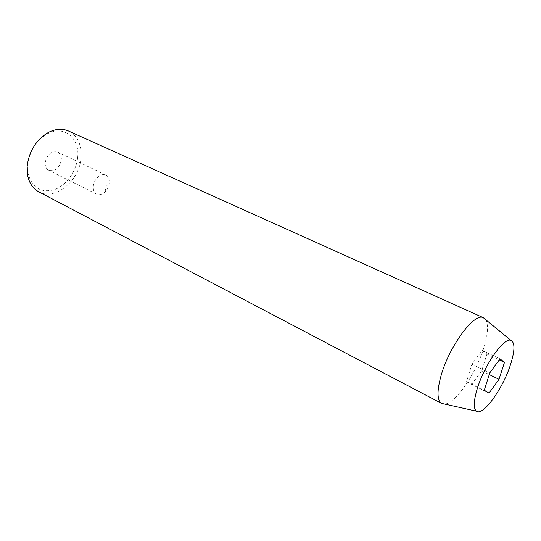 <?xml version="1.0" encoding="UTF-8"?>
<svg xmlns="http://www.w3.org/2000/svg" width="541" height="541" viewBox="0 0 541 541"><rect width="100%" height="100%" fill="white"/><g stroke="black" fill="none" stroke-linecap="round" stroke-linejoin="round"><path stroke-width="0.41" stroke-dasharray="2.71 2.03" d="M45.173 162.55C47.121 154.313 51.273 150.831 57.644 152.102C60.308 153.556 61.532 156.187 61.322 160.001C59.348 168.217 55.162 171.659 48.764 170.32C46.195 168.88 44.998 166.29 45.173 162.55M93.323 186.253C93.843 179.098 101.336 172.545 105.962 175.095C108.558 176.528 109.695 179.22 109.377 183.162L109.363 183.298C108.903 186.584 107.524 189.418 105.218 191.812C102.283 194.571 99.429 195.362 96.663 194.192C94.154 192.779 93.045 190.134 93.323 186.253M77.654 157.431C76.362 171.369 66.347 185.394 54.499 189.607C41.123 193.232 32.338 187.998 28.139 173.911L27.645 165.309C29.403 150.925 36.112 140.369 47.757 133.647C64.251 124.829 80.034 138.489 77.654 157.431M38.783 191.825C55.033 201.124 79.527 180.694 81.008 157.857C81.874 144.866 77.674 135.906 68.423 130.983M485.669 319.643C488.57 324.789 487.989 334.067 483.925 347.491C476.208 373.324 455.38 403.789 444.553 404.053M471.657 384.441L481.673 370.862L486.941 354.057L482.207 350.426L471.908 364.181L466.626 381.385L471.657 384.441L489.03 393.138M466.626 381.385L484.276 390.217M471.908 364.181L489.788 372.871M482.207 350.426L500.026 358.859M486.941 354.057L499.262 359.9M481.673 370.862L489.253 374.555M105.962 175.095L57.644 152.102M28.139 173.911L27.686 175.69M47.757 133.647L48.873 132.187M105.218 191.812L105.684 186.773L109.363 183.298M96.663 194.192L48.764 170.32"/><path stroke-width="0.81" d="M483.519 317.756L68.423 130.983C62.431 128.386 55.912 128.792 48.873 132.187C36.294 139.443 29.052 150.851 27.145 166.405L27.686 175.69C29.349 183.325 33.048 188.708 38.783 191.825L441.463 403.356C437.02 400.076 436.885 390.839 441.064 375.637C449.172 346.328 474.274 312.522 483.214 317.635L485.669 319.643M510.582 364.424C503.096 388.37 482.998 416.482 476.479 411.187C473.307 408.577 473.564 401.077 477.257 388.688C484.378 364.884 504.273 336.833 510.968 340.384C515.039 342.609 514.91 350.622 510.582 364.424M444.553 404.053L441.74 403.518M484.276 390.217L489.03 393.138L498.991 379.309L504.476 362.369L500.026 358.859L489.788 372.871L484.276 390.217M499.262 359.9L504.476 362.369M489.253 374.555L498.991 379.309M476.479 411.187L441.463 403.356M510.968 340.384L483.214 317.635"/></g></svg>
